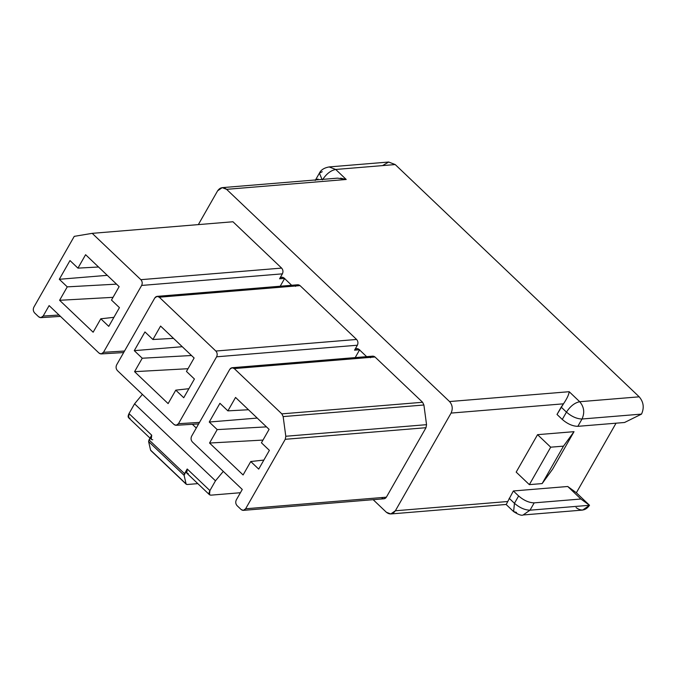 <?xml version="1.0" encoding="UTF-8"?>
<svg xmlns="http://www.w3.org/2000/svg" width="677" height="677" viewBox="0 0 677 677"><rect width="100%" height="100%" fill="white"/><g stroke="black" fill="none" stroke-linecap="round" stroke-linejoin="round"><path stroke-width="1.02" d="M198.344 224.612L217.613 190.829L198.344 224.612M99.003 353.072L49.125 305.598L99.003 353.072C100.704 354.376 102.202 354.13 103.488 352.319L124.517 351.041L103.488 352.319L141.645 285.44L103.488 352.319L101.144 353.919L99.003 353.072M59.305 279.288L67.26 286.862L116.529 284.137L67.26 286.862L59.601 300.292L113.034 297.338L59.601 300.292L93.138 332.221L100.805 318.791L113.914 317.335L100.805 318.791L108.76 326.365L119.44 307.637L111.485 300.063L119.144 286.633L85.607 254.704L77.94 268.134L98.52 267L77.94 268.134L69.985 260.56L59.305 279.288L107.279 275.336L59.305 279.288L69.985 260.56L77.94 268.134L85.607 254.704L119.144 286.633L111.485 300.063L119.44 307.637L108.76 326.365L100.805 318.791L93.138 332.221L59.601 300.292L67.26 286.862L59.305 279.288M33.85 307.189L74.25 236.358L33.85 307.189C32.894 309.304 33.156 311.225 34.62 312.943L38.674 316.802C40.383 318.105 41.872 317.851 43.159 316.049L49.125 305.598L43.159 316.049L59.034 315.033L43.159 316.049L40.823 317.648L38.674 316.802L34.62 312.943C33.156 311.225 32.894 309.304 33.85 307.189M92.199 233.345L140.867 279.677L281.624 268.092L232.956 221.76L92.199 233.345L74.25 236.358L92.199 233.345L232.956 221.76L281.624 268.092C283.088 269.81 283.35 271.722 282.394 273.846L141.645 285.44C142.593 283.316 142.339 281.395 140.867 279.677L92.199 233.345M280.21 286.227L284.585 278.552L280.21 286.227M284.687 278.374L279.567 278.797L282.394 273.846L279.567 278.797C280.853 276.995 282.351 276.741 284.061 278.044L291.948 285.559L284.061 278.044L281.86 277.206L279.567 278.797L284.687 278.374M134.274 350.652L142.238 358.226L191.506 355.51L142.238 358.226L134.571 371.665L188.011 368.711L134.571 371.665L168.116 403.594L175.775 390.155L188.883 388.7L175.775 390.155L183.738 397.729L194.417 379.01L186.454 371.436L194.121 357.998L160.576 326.069L152.917 339.507L173.498 338.365L152.917 339.507L144.954 331.933L134.274 350.652L182.257 346.7L134.274 350.652L144.954 331.933L152.917 339.507L160.576 326.069L194.121 357.998L186.454 371.436L194.417 379.01L183.738 397.729L175.775 390.155L168.116 403.594L134.571 371.665L142.238 358.226L134.274 350.652M173.981 424.445L117.417 370.607L173.981 424.445C175.681 425.748 177.179 425.494 178.466 423.692L199.495 422.414L178.466 423.692L216.615 356.804L178.466 423.692L176.122 425.291L173.981 424.445M116.647 364.844L154.796 297.956L116.647 364.844C115.691 366.968 115.953 368.889 117.417 370.607C115.953 368.889 115.691 366.968 116.647 364.844M159.281 297.203L215.845 351.041L356.593 339.456L300.038 285.618L159.281 297.203C157.58 295.9 156.082 296.154 154.796 297.956L157.089 296.365L159.281 297.203L300.038 285.618L356.593 339.456C358.065 341.174 358.319 343.095 357.371 345.219L216.615 356.804C217.571 354.68 217.317 352.759 215.845 351.041L159.281 297.203M355.188 357.591L359.563 349.924L355.188 357.591M359.665 349.747L354.545 350.17L357.371 345.219L354.545 350.17C355.831 348.367 357.329 348.113 359.03 349.417L366.926 356.931L359.03 349.417L356.838 348.57L354.545 350.17L359.665 349.747M382.539 165.603L388.708 162.031L395.207 164.562L639.198 396.824C643.607 401.977 644.377 407.74 641.525 414.104L624.549 422.49L577.845 426.332C572.708 426.239 567.521 423.946 562.274 419.452L566.454 412.124C570.305 406.192 574.722 402.73 579.707 401.723L639.198 396.824L395.207 164.562L335.707 169.462L346.226 179.481L226.592 189.332L449.545 401.554L569.179 391.704L579.707 401.723L569.179 391.704C568.934 394.496 567.038 398.541 563.484 403.822L451.085 413.08L395.368 510.771L507.767 501.513L513.361 490.969L567.741 486.492L576.364 492.763L589.515 505.287C585.647 510.703 581.162 511.457 576.051 507.547M616.045 423.184L576.364 492.763L616.045 423.184M557.01 414.442L563.484 403.822L561.191 407.114L566.454 412.124L561.191 407.114L557.01 414.442L562.274 419.452L557.01 414.442M516.187 472.114L537.555 434.668L574.02 431.664L552.66 469.11L574.02 431.664L563.501 446.135L542.142 483.581L552.66 469.11L542.142 483.581L563.501 446.135L550.706 447.184L529.346 484.639L542.142 483.581L529.346 484.639L550.706 447.184L537.555 434.668L516.187 472.114L529.346 484.639L516.187 472.114M192.37 424.301L196.288 428.033L192.37 424.301M130.06 418.149C127.919 418.031 127.572 416.507 129.011 413.579L134.579 403.814L142.398 394.386L134.579 403.814L129.011 413.579L151.699 435.184L149.025 439.872L184.533 473.672L187.207 468.992L209.904 490.588C208.465 493.516 208.812 495.031 210.953 495.158L240.403 492.729L210.953 495.158L209.489 494.743L209.904 490.588L215.472 480.814L209.904 490.588L187.207 468.992L184.119 475.356L186.09 483.92L187.038 484.52L197.819 483.632L187.038 484.52L186.09 483.92L184.119 475.356L148.601 441.548L151.699 435.184C150.26 438.104 150.607 439.627 152.748 439.754M223.292 471.387L215.472 480.814L134.579 403.814L215.472 480.814L223.292 471.387M516.551 512.447L513.615 511.609L514.444 503.307L509.18 498.297L514.444 503.307L518.624 495.979L513.361 490.969L518.624 495.979C523.871 500.472 529.059 502.766 534.195 502.859L580.9 499.017L567.741 486.492L580.9 499.017L589.515 505.287L576.364 492.763L567.741 486.492L513.361 490.969L507.767 501.513L395.368 510.771L390.781 513.961L386.389 512.277L373.154 499.677L386.389 512.277C389.8 514.884 392.787 514.376 395.368 510.771L451.085 413.08C452.998 408.832 452.481 404.99 449.545 401.554L226.592 189.332C223.182 186.725 220.186 187.224 217.613 190.829L222.2 187.639L226.592 189.332L346.226 179.481L335.707 169.462C330.723 170.46 326.306 173.93 322.455 179.862C326.306 173.93 330.723 170.46 335.707 169.462L395.207 164.562L388.623 162.031L329.124 166.931L335.707 169.462L329.124 166.931C324.156 167.845 320.923 169.91 319.417 173.117L322.007 179.422L319.417 173.117L322.244 171.721M295.544 286.371C296.831 284.568 298.329 284.315 300.038 285.618L297.838 284.772L157.089 296.365M370.522 357.744C371.808 355.933 373.306 355.687 375.007 356.991L422.592 402.273L423.904 404.998L426.544 424.674L426.002 427.703L386.372 497.18C385.086 498.991 383.588 499.237 381.887 497.933M243.331 510.365L384.079 498.78L386.372 497.18L245.624 508.774L243.331 510.365L241.13 509.527L237.085 505.668C235.613 503.95 235.359 502.029 236.307 499.905L242.273 489.454L192.395 441.971L242.273 489.454L236.307 499.905C235.359 502.029 235.613 503.95 237.085 505.668L241.13 509.527C242.84 510.83 244.338 510.576 245.624 508.774L386.372 497.18L426.002 427.703L285.254 439.297L245.624 508.774L285.254 439.297L285.796 436.259L283.155 416.592L281.835 413.867L422.592 402.273L375.007 356.991L234.259 368.576L281.835 413.867L234.259 368.576C232.558 367.272 231.06 367.526 229.774 369.329L191.616 436.216L229.774 369.329L232.067 367.729L234.259 368.576L375.007 356.991L372.815 356.144L232.067 367.729M191.616 436.216C190.669 438.341 190.922 440.253 192.395 441.971C190.922 440.253 190.669 438.341 191.616 436.216M269.387 450.374L258.707 469.102L250.752 461.528L243.094 474.958L209.548 443.029L217.207 429.599L209.252 422.025L219.932 403.297L227.895 410.871L235.554 397.441L269.091 429.37L261.432 442.8L269.387 450.374L261.432 442.8L269.091 429.37L235.554 397.441L227.895 410.871L248.467 409.737L227.895 410.871L219.932 403.297L209.252 422.025L217.207 429.599L266.476 426.874L217.207 429.599L209.548 443.029L262.981 440.084L209.548 443.029L243.094 474.958L250.752 461.528L263.861 460.072L250.752 461.528L258.707 469.102L269.387 450.374M188.265 473.553C186.124 473.435 185.777 471.911 187.207 468.992L186.793 473.138L209.489 494.743M150.573 450.112L148.601 441.548L150.573 450.112L186.09 483.92L150.573 450.112M151.284 439.331L151.699 435.184L129.011 413.579L128.588 417.734L150.015 438.129M187.038 484.52L186.09 483.92M149.025 439.872L148.601 441.548L184.119 475.356L184.533 473.672L149.025 439.872M574.02 431.664L537.555 434.668L550.706 447.184L563.501 446.135L574.02 431.664M507.767 501.513L506.269 504.441M580.9 499.017L534.195 502.859L530.015 510.187L589.515 505.287L580.9 499.017M523.135 514.969L530.015 510.187C524.887 510.086 519.691 507.792 514.444 503.307L513.615 511.609C518.472 514.689 521.645 515.815 523.135 514.969L582.635 510.077L589.515 505.287L530.015 510.187L523.126 514.969M534.195 502.859C529.059 502.766 523.871 500.472 518.624 495.979L514.444 503.307C519.691 507.792 524.887 510.086 530.015 510.187L534.195 502.859M624.549 422.49L641.525 414.104L582.025 419.004L577.845 426.332L624.549 422.49M582.025 419.004C576.889 418.911 571.701 416.617 566.454 412.124L562.274 419.452C567.521 423.946 572.708 426.239 577.845 426.332L582.025 419.004C584.877 412.64 584.107 406.877 579.707 401.723C574.722 402.73 570.305 406.192 566.454 412.124C571.701 416.617 576.889 418.911 582.025 419.004L641.525 414.104C644.377 407.74 643.607 401.977 639.198 396.824L579.707 401.723C584.107 406.877 584.877 412.64 582.025 419.004M257.226 418.073L209.252 422.025L257.226 418.073M283.155 416.592L285.796 436.259L426.544 424.674L423.904 404.998L283.155 416.592L423.904 404.998L422.592 402.273L281.835 413.867L283.155 416.592M426.002 427.703L426.544 424.674L285.796 436.259L285.254 439.297L426.002 427.703M215.845 351.041C217.317 352.759 217.571 354.68 216.615 356.804L357.371 345.219C358.319 343.095 358.065 341.174 356.593 339.456L215.845 351.041M140.867 279.677C142.339 281.395 142.593 283.316 141.645 285.44L282.394 273.846C283.35 271.722 283.088 269.81 281.624 268.092L140.867 279.677M315.626 179.947L318.063 179.041M340.641 178.153L346.226 179.481L337.611 178.144L222.2 187.639M449.545 401.554C452.481 404.99 452.998 408.832 451.085 413.08L563.484 403.822C567.038 398.541 568.934 394.496 569.179 391.704L449.545 401.554M186.302 484.309L150.785 450.51M513.615 511.609L506.049 504.407M176.113 425.291L198.632 423.92M101.135 353.927L123.654 352.556M40.815 317.648L60.465 316.387M315.237 180.446L319.417 173.117M506.184 504.458L390.781 513.961"/></g></svg>
